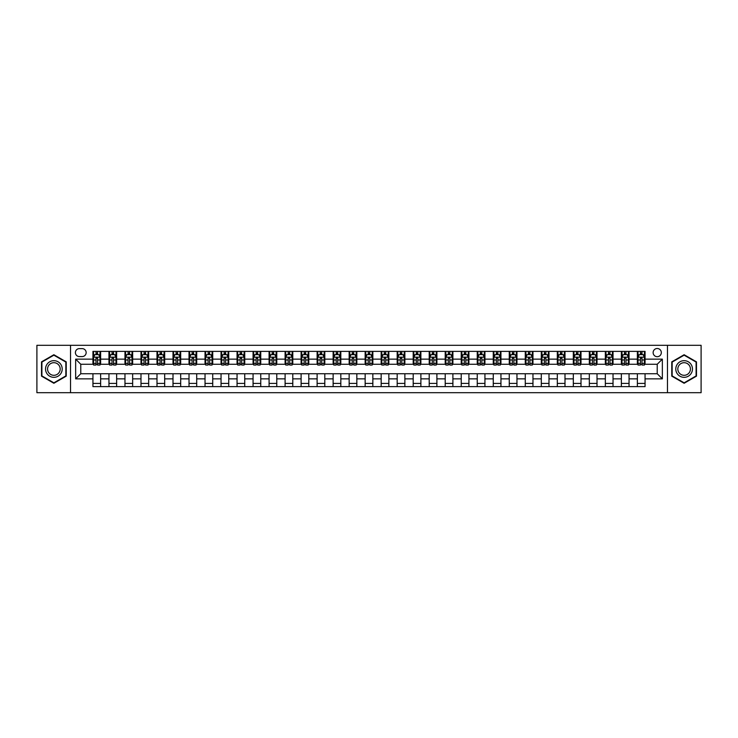 <?xml version="1.0" encoding="UTF-8"?>
<svg xmlns="http://www.w3.org/2000/svg" width="738" height="738" viewBox="0 0 738 738"><rect width="100%" height="100%" fill="white"/><g stroke="black" fill="none" stroke-linecap="round" stroke-linejoin="round"><path stroke-width="1.11" d="M657.226 348.502A4.096 4.096 0 0 0 653.13 352.607A4.096 4.096 0 0 0 657.226 356.703A4.096 4.096 0 0 0 661.322 352.607A4.096 4.096 0 0 0 657.226 348.502M667.475 392.699L701.1 392.699L701.1 345.301L667.475 345.301L667.475 392.699L70.525 392.699L70.525 345.301L36.9 345.301L36.9 392.699L70.525 392.699M79.363 356.574L82.186 356.574A3.967 3.967 0 0 0 86.152 352.607A3.967 3.967 0 0 0 82.186 348.631L79.363 348.631A3.967 3.967 0 0 0 75.396 352.607A3.967 3.967 0 0 0 79.363 356.574M667.475 345.301L70.525 345.301M92.942 378.862L75.654 378.862L75.654 359.138L92.942 359.138L92.942 364.258L80.774 364.258L80.774 373.742L92.942 373.742L92.942 386.611L645.058 386.611L645.058 373.742L657.226 373.742L657.226 364.258L645.058 364.258L645.058 359.138L662.346 359.138L662.346 378.862L645.058 378.862M645.058 359.138L645.058 351.389L92.942 351.389L92.942 359.138M637.374 351.389L637.374 364.258L638.01 364.258M640.446 364.258L641.986 364.258M644.412 364.258L645.058 364.258M637.374 364.258L628.407 364.258M621.359 351.389L621.359 364.258L621.996 364.258M624.431 364.258L625.972 364.258M621.359 364.258L612.392 364.258M605.345 351.389L605.345 364.258L605.981 364.258M608.416 364.258L609.957 364.258M605.345 364.258L596.378 364.258M589.33 351.389L589.33 364.258L589.976 364.258M592.411 364.258L593.942 364.258M589.33 364.258L580.363 364.258M573.325 351.389L573.325 364.258L573.961 364.258M576.396 364.258L577.928 364.258M573.325 364.258L564.349 364.258M557.31 351.389L557.31 364.258L557.946 364.258M560.382 364.258L561.922 364.258M557.31 364.258L548.343 364.258M541.295 351.389L541.295 364.258L541.932 364.258M544.367 364.258L545.908 364.258M541.295 364.258L532.329 364.258M525.281 351.389L525.281 364.258L525.926 364.258M528.353 364.258L529.893 364.258M525.281 364.258L516.314 364.258M509.266 351.389L509.266 364.258L509.912 364.258M512.347 364.258L513.879 364.258M509.266 364.258L500.299 364.258M493.261 351.389L493.261 364.258L493.897 364.258M496.333 364.258L497.873 364.258M493.261 364.258L484.294 364.258M477.246 351.389L477.246 364.258L477.883 364.258M480.318 364.258L481.859 364.258M477.246 364.258L468.279 364.258M461.232 351.389L461.232 364.258L461.877 364.258M464.303 364.258L465.844 364.258M461.232 364.258L452.265 364.258M445.217 351.389L445.217 364.258L445.863 364.258M448.298 364.258L449.829 364.258M445.217 364.258L436.25 364.258M429.212 351.389L429.212 364.258L429.848 364.258M432.284 364.258L433.815 364.258M429.212 364.258L420.236 364.258M413.197 351.389L413.197 364.258L413.834 364.258M416.269 364.258L417.809 364.258M413.197 364.258L404.23 364.258M397.182 351.389L397.182 364.258L397.819 364.258M400.254 364.258L401.795 364.258M397.182 364.258L388.216 364.258M381.168 351.389L381.168 364.258L381.814 364.258M384.24 364.258L385.78 364.258M381.168 364.258L372.201 364.258M365.153 351.389L365.153 364.258L365.799 364.258M368.234 364.258L369.766 364.258M365.153 364.258L356.186 364.258M349.148 351.389L349.148 364.258L349.784 364.258M352.22 364.258L353.76 364.258M349.148 364.258L340.181 364.258M333.133 351.389L333.133 364.258L333.77 364.258M336.205 364.258L337.746 364.258M333.133 364.258L324.166 364.258M317.119 351.389L317.119 364.258L317.764 364.258M320.191 364.258L321.731 364.258M317.119 364.258L308.152 364.258M301.104 351.389L301.104 364.258L301.75 364.258M304.185 364.258L305.716 364.258M301.104 364.258L292.137 364.258M285.099 351.389L285.099 364.258L285.735 364.258M288.171 364.258L289.702 364.258M285.099 364.258L276.123 364.258M269.084 351.389L269.084 364.258L269.721 364.258M272.156 364.258L273.697 364.258M269.084 364.258L260.117 364.258M253.069 351.389L253.069 364.258L253.706 364.258M256.141 364.258L257.682 364.258M253.069 364.258L244.103 364.258M237.055 351.389L237.055 364.258L237.701 364.258M240.127 364.258L241.667 364.258M237.055 364.258L228.088 364.258M221.04 351.389L221.04 364.258L221.686 364.258M224.121 364.258L225.653 364.258M221.04 364.258L212.074 364.258M205.035 351.389L205.035 364.258L205.671 364.258M208.107 364.258L209.647 364.258M205.035 364.258L196.068 364.258M189.02 351.389L189.02 364.258L189.657 364.258M192.092 364.258L193.633 364.258M189.02 364.258L180.054 364.258M173.006 351.389L173.006 364.258L173.651 364.258M176.078 364.258L177.618 364.258M173.006 364.258L164.039 364.258M156.991 351.389L156.991 364.258L157.637 364.258M160.072 364.258L161.604 364.258M156.991 364.258L148.024 364.258M140.986 351.389L140.986 364.258L141.622 364.258M144.058 364.258L145.589 364.258M140.986 364.258L132.019 364.258M124.971 351.389L124.971 364.258L125.608 364.258M128.043 364.258L129.584 364.258M124.971 364.258L116.004 364.258M108.956 351.389L108.956 364.258L109.593 364.258M112.028 364.258L113.569 364.258M108.956 364.258L99.99 364.258M92.942 364.258L93.588 364.258M96.014 364.258L97.554 364.258M92.942 373.742L100.626 373.742L100.626 386.611M645.058 373.742L100.626 373.742M100.626 351.389L100.626 364.258M92.942 354.591L93.588 354.591M96.014 354.591L97.554 354.591M99.99 354.591L100.626 354.591M92.942 383.409L100.626 383.409M108.956 373.742L108.956 386.611M116.641 351.389L116.641 364.258M108.956 354.591L109.593 354.591M112.028 354.591L113.569 354.591M116.004 354.591L116.641 354.591M116.641 373.742L116.641 386.611M108.956 383.409L116.641 383.409M124.971 373.742L124.971 386.611M132.656 373.742L132.656 386.611M124.971 383.409L132.656 383.409M132.656 351.389L132.656 364.258M124.971 354.591L125.608 354.591M128.043 354.591L129.584 354.591M132.019 354.591L132.656 354.591M140.986 373.742L140.986 386.611M148.67 373.742L148.67 386.611M140.986 383.409L148.67 383.409M148.67 351.389L148.67 364.258M140.986 354.591L141.622 354.591M144.058 354.591L145.589 354.591M148.024 354.591L148.67 354.591M156.991 373.742L156.991 386.611M164.675 373.742L164.675 386.611M156.991 383.409L164.675 383.409M164.675 351.389L164.675 364.258M156.991 354.591L157.637 354.591M160.072 354.591L161.604 354.591M164.039 354.591L164.675 354.591M173.006 373.742L173.006 386.611M180.69 373.742L180.69 386.611M173.006 383.409L180.69 383.409M180.69 351.389L180.69 364.258M173.006 354.591L173.651 354.591M176.078 354.591L177.618 354.591M180.054 354.591L180.69 354.591M189.02 373.742L189.02 386.611M196.705 373.742L196.705 386.611M189.02 383.409L196.705 383.409M196.705 351.389L196.705 364.258M189.02 354.591L189.657 354.591M192.092 354.591L193.633 354.591M196.068 354.591L196.705 354.591M205.035 373.742L205.035 386.611M212.719 373.742L212.719 386.611M205.035 383.409L212.719 383.409M212.719 351.389L212.719 364.258M205.035 354.591L205.671 354.591M208.107 354.591L209.647 354.591M212.074 354.591L212.719 354.591M221.04 373.742L221.04 386.611M228.734 373.742L228.734 386.611M221.04 383.409L228.734 383.409M228.734 351.389L228.734 364.258M221.04 354.591L221.686 354.591M224.121 354.591L225.653 354.591M228.088 354.591L228.734 354.591M237.055 373.742L237.055 386.611M244.739 373.742L244.739 386.611M237.055 383.409L244.739 383.409M244.739 351.389L244.739 364.258M237.055 354.591L237.701 354.591M240.127 354.591L241.667 354.591M244.103 354.591L244.739 354.591M253.069 373.742L253.069 386.611M260.754 373.742L260.754 386.611M253.069 383.409L260.754 383.409M260.754 351.389L260.754 364.258M253.069 354.591L253.706 354.591M256.141 354.591L257.682 354.591M260.117 354.591L260.754 354.591M269.084 373.742L269.084 386.611M276.768 373.742L276.768 386.611M269.084 383.409L276.768 383.409M276.768 351.389L276.768 364.258M269.084 354.591L269.721 354.591M272.156 354.591L273.697 354.591M276.123 354.591L276.768 354.591M285.099 373.742L285.099 386.611M292.783 373.742L292.783 386.611M285.099 383.409L292.783 383.409M292.783 351.389L292.783 364.258M285.099 354.591L285.735 354.591M288.171 354.591L289.702 354.591M292.137 354.591L292.783 354.591M301.104 373.742L301.104 386.611M308.788 373.742L308.788 386.611M301.104 383.409L308.788 383.409M308.788 351.389L308.788 364.258M301.104 354.591L301.75 354.591M304.185 354.591L305.716 354.591M308.152 354.591L308.788 354.591M317.119 373.742L317.119 386.611M324.803 373.742L324.803 386.611M317.119 383.409L324.803 383.409M324.803 351.389L324.803 364.258M317.119 354.591L317.764 354.591M320.191 354.591L321.731 354.591M324.166 354.591L324.803 354.591M333.133 373.742L333.133 386.611M340.818 373.742L340.818 386.611M333.133 383.409L340.818 383.409M340.818 351.389L340.818 364.258M333.133 354.591L333.77 354.591M336.205 354.591L337.746 354.591M340.181 354.591L340.818 354.591M349.148 373.742L349.148 386.611M356.832 373.742L356.832 386.611M349.148 383.409L356.832 383.409M356.832 351.389L356.832 364.258M349.148 354.591L349.784 354.591M352.22 354.591L353.76 354.591M356.186 354.591L356.832 354.591M365.153 373.742L365.153 386.611M372.847 373.742L372.847 386.611M365.153 383.409L372.847 383.409M372.847 351.389L372.847 364.258M365.153 354.591L365.799 354.591M368.234 354.591L369.766 354.591M372.201 354.591L372.847 354.591M381.168 373.742L381.168 386.611M388.852 373.742L388.852 386.611M381.168 383.409L388.852 383.409M388.852 351.389L388.852 364.258M381.168 354.591L381.814 354.591M384.24 354.591L385.78 354.591M388.216 354.591L388.852 354.591M397.182 373.742L397.182 386.611M404.867 373.742L404.867 386.611M397.182 383.409L404.867 383.409M404.867 351.389L404.867 364.258M397.182 354.591L397.819 354.591M400.254 354.591L401.795 354.591M404.23 354.591L404.867 354.591M413.197 373.742L413.197 386.611M420.881 373.742L420.881 386.611M413.197 383.409L420.881 383.409M420.881 351.389L420.881 364.258M413.197 354.591L413.834 354.591M416.269 354.591L417.809 354.591M420.236 354.591L420.881 354.591M429.212 373.742L429.212 386.611M436.896 373.742L436.896 386.611M429.212 383.409L436.896 383.409M436.896 351.389L436.896 364.258M429.212 354.591L429.848 354.591M432.284 354.591L433.815 354.591M436.25 354.591L436.896 354.591M445.217 373.742L445.217 386.611M452.901 373.742L452.901 386.611M445.217 383.409L452.901 383.409M452.901 351.389L452.901 364.258M445.217 354.591L445.863 354.591M448.298 354.591L449.829 354.591M452.265 354.591L452.901 354.591M461.232 373.742L461.232 386.611M468.916 373.742L468.916 386.611M461.232 383.409L468.916 383.409M468.916 351.389L468.916 364.258M461.232 354.591L461.877 354.591M464.303 354.591L465.844 354.591M468.279 354.591L468.916 354.591M477.246 373.742L477.246 386.611M484.931 373.742L484.931 386.611M477.246 383.409L484.931 383.409M484.931 351.389L484.931 364.258M477.246 354.591L477.883 354.591M480.318 354.591L481.859 354.591M484.294 354.591L484.931 354.591M493.261 373.742L493.261 386.611M500.945 373.742L500.945 386.611M493.261 383.409L500.945 383.409M500.945 351.389L500.945 364.258M493.261 354.591L493.897 354.591M496.333 354.591L497.873 354.591M500.299 354.591L500.945 354.591M509.266 373.742L509.266 386.611M516.96 373.742L516.96 386.611M509.266 383.409L516.96 383.409M516.96 351.389L516.96 364.258M509.266 354.591L509.912 354.591M512.347 354.591L513.879 354.591M516.314 354.591L516.96 354.591M525.281 373.742L525.281 386.611M532.965 373.742L532.965 386.611M525.281 383.409L532.965 383.409M532.965 351.389L532.965 364.258M525.281 354.591L525.926 354.591M528.353 354.591L529.893 354.591M532.329 354.591L532.965 354.591M541.295 373.742L541.295 386.611M548.98 373.742L548.98 386.611M541.295 383.409L548.98 383.409M548.98 351.389L548.98 364.258M541.295 354.591L541.932 354.591M544.367 354.591L545.908 354.591M548.343 354.591L548.98 354.591M557.31 373.742L557.31 386.611M564.994 373.742L564.994 386.611M557.31 383.409L564.994 383.409M564.994 351.389L564.994 364.258M557.31 354.591L557.946 354.591M560.382 354.591L561.922 354.591M564.349 354.591L564.994 354.591M573.325 373.742L573.325 386.611M581.009 373.742L581.009 386.611M573.325 383.409L581.009 383.409M581.009 351.389L581.009 364.258M573.325 354.591L573.961 354.591M576.396 354.591L577.928 354.591M580.363 354.591L581.009 354.591M589.33 373.742L589.33 386.611M597.014 373.742L597.014 386.611M589.33 383.409L597.014 383.409M597.014 351.389L597.014 364.258M589.33 354.591L589.976 354.591M592.411 354.591L593.942 354.591M596.378 354.591L597.014 354.591M605.345 373.742L605.345 386.611M613.029 373.742L613.029 386.611M605.345 383.409L613.029 383.409M613.029 351.389L613.029 364.258M605.345 354.591L605.981 354.591M608.416 354.591L609.957 354.591M612.392 354.591L613.029 354.591M621.359 373.742L621.359 386.611M629.044 373.742L629.044 386.611M621.359 383.409L629.044 383.409M629.044 351.389L629.044 364.258M621.359 354.591L621.996 354.591M624.431 354.591L625.972 354.591M628.407 354.591L629.044 354.591M637.374 373.742L637.374 386.611M637.374 383.409L645.058 383.409M637.374 354.591L638.01 354.591M640.446 354.591L641.986 354.591M644.412 354.591L645.058 354.591M80.774 364.258L75.654 359.138M80.774 373.742L75.654 378.862M662.346 359.138L657.226 364.258M662.346 378.862L657.226 373.742M53.874 383.271L66.236 376.14L66.236 361.86L53.874 354.729L41.513 361.86L41.513 376.14L53.874 383.271M696.487 361.86L684.126 354.729L671.764 361.86L671.764 376.14L684.126 383.271L696.487 376.14L696.487 361.86M97.554 353.05L96.014 353.05M99.99 363.419L97.554 363.419L97.554 365.033L99.99 365.033L99.99 357.21L98.707 354.655L94.87 354.655L93.588 357.21L93.588 365.033L96.014 365.033L96.014 363.419L93.588 363.419M93.588 357.21L93.588 351.389M99.99 357.21L99.99 351.389M96.014 354.655L96.014 351.389M97.554 351.389L97.554 354.655M97.554 363.419L97.554 358.179L96.014 358.179L96.014 363.419M113.569 353.05L112.028 353.05M116.004 363.419L113.569 363.419L113.569 365.033L116.004 365.033L116.004 357.21L114.722 354.655L110.875 354.655L109.593 357.21L109.593 365.033L112.028 365.033L112.028 363.419L109.593 363.419M109.593 357.21L109.593 351.389M116.004 357.21L116.004 351.389M112.028 354.655L112.028 351.389M113.569 351.389L113.569 354.655M113.569 363.419L113.569 358.179L112.028 358.179L112.028 363.419M129.584 353.05L128.043 353.05M132.019 363.419L129.584 363.419L129.584 365.033L132.019 365.033L132.019 357.21L130.737 354.655L126.89 354.655L125.608 357.21L125.608 365.033L128.043 365.033L128.043 363.419L125.608 363.419M125.608 357.21L125.608 351.389M132.019 357.21L132.019 351.389M128.043 354.655L128.043 351.389M129.584 351.389L129.584 354.655M129.584 363.419L129.584 358.179L128.043 358.179L128.043 363.419M145.589 353.05L144.058 353.05M148.024 363.419L145.589 363.419L145.589 365.033L148.024 365.033L148.024 357.21L146.742 354.655L142.904 354.655L141.622 357.21L141.622 365.033L144.058 365.033L144.058 363.419L141.622 363.419M141.622 357.21L141.622 351.389M148.024 357.21L148.024 351.389M144.058 354.655L144.058 351.389M145.589 351.389L145.589 354.655M145.589 363.419L145.589 358.179L144.058 358.179L144.058 363.419M161.604 353.05L160.072 353.05M164.039 363.419L161.604 363.419L161.604 365.033L164.039 365.033L164.039 357.21L162.757 354.655L158.919 354.655L157.637 357.21L157.637 365.033L160.072 365.033L160.072 363.419L157.637 363.419M157.637 357.21L157.637 351.389M164.039 357.21L164.039 351.389M160.072 354.655L160.072 351.389M161.604 351.389L161.604 354.655M161.604 363.419L161.604 358.179L160.072 358.179L160.072 363.419M61.088 364.84A8.33 8.33 0 0 0 49.714 361.786A8.33 8.33 0 0 0 46.66 373.16A8.33 8.33 0 0 0 58.034 376.214A8.33 8.33 0 0 0 61.088 364.84M59.335 365.845A6.301 6.301 0 0 0 50.719 363.539A6.301 6.301 0 0 0 48.413 372.155A6.301 6.301 0 0 0 57.029 374.461A6.301 6.301 0 0 0 59.335 365.845M53.874 382.828L41.9 375.919L41.9 362.081L53.874 355.172L65.848 362.081L65.848 375.919L53.874 382.828M684.126 377.33A8.33 8.33 0 0 0 692.456 369A8.33 8.33 0 0 0 684.126 360.67A8.33 8.33 0 0 0 675.796 369A8.33 8.33 0 0 0 684.126 377.33M684.126 375.301A6.301 6.301 0 0 0 690.427 369A6.301 6.301 0 0 0 684.126 362.699A6.301 6.301 0 0 0 677.825 369A6.301 6.301 0 0 0 684.126 375.301M672.152 362.081L684.126 355.172L696.1 362.081L696.1 375.919L684.126 382.828L672.152 375.919L672.152 362.081M177.618 353.05L176.078 353.05M180.054 363.419L177.618 363.419L177.618 365.033L180.054 365.033L180.054 357.21L178.771 354.655L174.924 354.655L173.651 357.21L173.651 365.033L176.078 365.033L176.078 363.419L173.651 363.419M173.651 357.21L173.651 351.389M180.054 357.21L180.054 351.389M176.078 354.655L176.078 351.389M177.618 351.389L177.618 354.655M177.618 363.419L177.618 358.179L176.078 358.179L176.078 363.419M193.633 353.05L192.092 353.05M196.068 363.419L193.633 363.419L193.633 365.033L196.068 365.033L196.068 357.21L194.786 354.655L190.939 354.655L189.657 357.21L189.657 365.033L192.092 365.033L192.092 363.419L189.657 363.419M189.657 357.21L189.657 351.389M196.068 357.21L196.068 351.389M192.092 354.655L192.092 351.389M193.633 351.389L193.633 354.655M193.633 363.419L193.633 358.179L192.092 358.179L192.092 363.419M209.647 353.05L208.107 353.05M212.074 363.419L209.647 363.419L209.647 365.033L212.074 365.033L212.074 357.21L210.8 354.655L206.954 354.655L205.671 357.21L205.671 365.033L208.107 365.033L208.107 363.419L205.671 363.419M205.671 357.21L205.671 351.389M212.074 357.21L212.074 351.389M208.107 354.655L208.107 351.389M209.647 351.389L209.647 354.655M209.647 363.419L209.647 358.179L208.107 358.179L208.107 363.419M225.653 353.05L224.121 353.05M228.088 363.419L225.653 363.419L225.653 365.033L228.088 365.033L228.088 357.21L226.806 354.655L222.968 354.655L221.686 357.21L221.686 365.033L224.121 365.033L224.121 363.419L221.686 363.419M221.686 357.21L221.686 351.389M228.088 357.21L228.088 351.389M224.121 354.655L224.121 351.389M225.653 351.389L225.653 354.655M225.653 363.419L225.653 358.179L224.121 358.179L224.121 363.419M241.667 353.05L240.127 353.05M244.103 363.419L241.667 363.419L241.667 365.033L244.103 365.033L244.103 357.21L242.82 354.655L238.974 354.655L237.701 357.21L237.701 365.033L240.127 365.033L240.127 363.419L237.701 363.419M237.701 357.21L237.701 351.389M244.103 357.21L244.103 351.389M240.127 354.655L240.127 351.389M241.667 351.389L241.667 354.655M241.667 363.419L241.667 358.179L240.127 358.179L240.127 363.419M257.682 353.05L256.141 353.05M260.117 363.419L257.682 363.419L257.682 365.033L260.117 365.033L260.117 357.21L258.835 354.655L254.988 354.655L253.706 357.21L253.706 365.033L256.141 365.033L256.141 363.419L253.706 363.419M253.706 357.21L253.706 351.389M260.117 357.21L260.117 351.389M256.141 354.655L256.141 351.389M257.682 351.389L257.682 354.655M257.682 363.419L257.682 358.179L256.141 358.179L256.141 363.419M273.697 353.05L272.156 353.05M276.123 363.419L273.697 363.419L273.697 365.033L276.123 365.033L276.123 357.21L274.85 354.655L271.003 354.655L269.721 357.21L269.721 365.033L272.156 365.033L272.156 363.419L269.721 363.419M269.721 357.21L269.721 351.389M276.123 357.21L276.123 351.389M272.156 354.655L272.156 351.389M273.697 351.389L273.697 354.655M273.697 363.419L273.697 358.179L272.156 358.179L272.156 363.419M289.702 353.05L288.171 353.05M292.137 363.419L289.702 363.419L289.702 365.033L292.137 365.033L292.137 357.21L290.855 354.655L287.017 354.655L285.735 357.21L285.735 365.033L288.171 365.033L288.171 363.419L285.735 363.419M285.735 357.21L285.735 351.389M292.137 357.21L292.137 351.389M288.171 354.655L288.171 351.389M289.702 351.389L289.702 354.655M289.702 363.419L289.702 358.179L288.171 358.179L288.171 363.419M305.716 353.05L304.185 353.05M308.152 363.419L305.716 363.419L305.716 365.033L308.152 365.033L308.152 357.21L306.87 354.655L303.032 354.655L301.75 357.21L301.75 365.033L304.185 365.033L304.185 363.419L301.75 363.419M301.75 357.21L301.75 351.389M308.152 357.21L308.152 351.389M304.185 354.655L304.185 351.389M305.716 351.389L305.716 354.655M305.716 363.419L305.716 358.179L304.185 358.179L304.185 363.419M321.731 353.05L320.191 353.05M324.166 363.419L321.731 363.419L321.731 365.033L324.166 365.033L324.166 357.21L322.884 354.655L319.037 354.655L317.764 357.21L317.764 365.033L320.191 365.033L320.191 363.419L317.764 363.419M317.764 357.21L317.764 351.389M324.166 357.21L324.166 351.389M320.191 354.655L320.191 351.389M321.731 351.389L321.731 354.655M321.731 363.419L321.731 358.179L320.191 358.179L320.191 363.419M337.746 353.05L336.205 353.05M340.181 363.419L337.746 363.419L337.746 365.033L340.181 365.033L340.181 357.21L338.899 354.655L335.052 354.655L333.77 357.21L333.77 365.033L336.205 365.033L336.205 363.419L333.77 363.419M333.77 357.21L333.77 351.389M340.181 357.21L340.181 351.389M336.205 354.655L336.205 351.389M337.746 351.389L337.746 354.655M337.746 363.419L337.746 358.179L336.205 358.179L336.205 363.419M353.76 353.05L352.22 353.05M356.186 363.419L353.76 363.419L353.76 365.033L356.186 365.033L356.186 357.21L354.913 354.655L351.067 354.655L349.784 357.21L349.784 365.033L352.22 365.033L352.22 363.419L349.784 363.419M349.784 357.21L349.784 351.389M356.186 357.21L356.186 351.389M352.22 354.655L352.22 351.389M353.76 351.389L353.76 354.655M353.76 363.419L353.76 358.179L352.22 358.179L352.22 363.419M369.766 353.05L368.234 353.05M372.201 363.419L369.766 363.419L369.766 365.033L372.201 365.033L372.201 357.21L370.919 354.655L367.081 354.655L365.799 357.21L365.799 365.033L368.234 365.033L368.234 363.419L365.799 363.419M365.799 357.21L365.799 351.389M372.201 357.21L372.201 351.389M368.234 354.655L368.234 351.389M369.766 351.389L369.766 354.655M369.766 363.419L369.766 358.179L368.234 358.179L368.234 363.419M385.78 353.05L384.24 353.05M388.216 363.419L385.78 363.419L385.78 365.033L388.216 365.033L388.216 357.21L386.933 354.655L383.087 354.655L381.814 357.21L381.814 365.033L384.24 365.033L384.24 363.419L381.814 363.419M381.814 357.21L381.814 351.389M388.216 357.21L388.216 351.389M384.24 354.655L384.24 351.389M385.78 351.389L385.78 354.655M385.78 363.419L385.78 358.179L384.24 358.179L384.24 363.419M401.795 353.05L400.254 353.05M404.23 363.419L401.795 363.419L401.795 365.033L404.23 365.033L404.23 357.21L402.948 354.655L399.101 354.655L397.819 357.21L397.819 365.033L400.254 365.033L400.254 363.419L397.819 363.419M397.819 357.21L397.819 351.389M404.23 357.21L404.23 351.389M400.254 354.655L400.254 351.389M401.795 351.389L401.795 354.655M401.795 363.419L401.795 358.179L400.254 358.179L400.254 363.419M417.809 353.05L416.269 353.05M420.236 363.419L417.809 363.419L417.809 365.033L420.236 365.033L420.236 357.21L418.963 354.655L415.116 354.655L413.834 357.21L413.834 365.033L416.269 365.033L416.269 363.419L413.834 363.419M413.834 357.21L413.834 351.389M420.236 357.21L420.236 351.389M416.269 354.655L416.269 351.389M417.809 351.389L417.809 354.655M417.809 363.419L417.809 358.179L416.269 358.179L416.269 363.419M433.815 353.05L432.284 353.05M436.25 363.419L433.815 363.419L433.815 365.033L436.25 365.033L436.25 357.21L434.968 354.655L431.13 354.655L429.848 357.21L429.848 365.033L432.284 365.033L432.284 363.419L429.848 363.419M429.848 357.21L429.848 351.389M436.25 357.21L436.25 351.389M432.284 354.655L432.284 351.389M433.815 351.389L433.815 354.655M433.815 363.419L433.815 358.179L432.284 358.179L432.284 363.419M449.829 353.05L448.298 353.05M452.265 363.419L449.829 363.419L449.829 365.033L452.265 365.033L452.265 357.21L450.983 354.655L447.145 354.655L445.863 357.21L445.863 365.033L448.298 365.033L448.298 363.419L445.863 363.419M445.863 357.21L445.863 351.389M452.265 357.21L452.265 351.389M448.298 354.655L448.298 351.389M449.829 351.389L449.829 354.655M449.829 363.419L449.829 358.179L448.298 358.179L448.298 363.419M465.844 353.05L464.303 353.05M468.279 363.419L465.844 363.419L465.844 365.033L468.279 365.033L468.279 357.21L466.997 354.655L463.15 354.655L461.877 357.21L461.877 365.033L464.303 365.033L464.303 363.419L461.877 363.419M461.877 357.21L461.877 351.389M468.279 357.21L468.279 351.389M464.303 354.655L464.303 351.389M465.844 351.389L465.844 354.655M465.844 363.419L465.844 358.179L464.303 358.179L464.303 363.419M481.859 353.05L480.318 353.05M484.294 363.419L481.859 363.419L481.859 365.033L484.294 365.033L484.294 357.21L483.012 354.655L479.165 354.655L477.883 357.21L477.883 365.033L480.318 365.033L480.318 363.419L477.883 363.419M477.883 357.21L477.883 351.389M484.294 357.21L484.294 351.389M480.318 354.655L480.318 351.389M481.859 351.389L481.859 354.655M481.859 363.419L481.859 358.179L480.318 358.179L480.318 363.419M497.873 353.05L496.333 353.05M500.299 363.419L497.873 363.419L497.873 365.033L500.299 365.033L500.299 357.21L499.026 354.655L495.18 354.655L493.897 357.21L493.897 365.033L496.333 365.033L496.333 363.419L493.897 363.419M493.897 357.21L493.897 351.389M500.299 357.21L500.299 351.389M496.333 354.655L496.333 351.389M497.873 351.389L497.873 354.655M497.873 363.419L497.873 358.179L496.333 358.179L496.333 363.419M513.879 353.05L512.347 353.05M516.314 363.419L513.879 363.419L513.879 365.033L516.314 365.033L516.314 357.21L515.032 354.655L511.194 354.655L509.912 357.21L509.912 365.033L512.347 365.033L512.347 363.419L509.912 363.419M509.912 357.21L509.912 351.389M516.314 357.21L516.314 351.389M512.347 354.655L512.347 351.389M513.879 351.389L513.879 354.655M513.879 363.419L513.879 358.179L512.347 358.179L512.347 363.419M529.893 353.05L528.353 353.05M532.329 363.419L529.893 363.419L529.893 365.033L532.329 365.033L532.329 357.21L531.046 354.655L527.2 354.655L525.926 357.21L525.926 365.033L528.353 365.033L528.353 363.419L525.926 363.419M525.926 357.21L525.926 351.389M532.329 357.21L532.329 351.389M528.353 354.655L528.353 351.389M529.893 351.389L529.893 354.655M529.893 363.419L529.893 358.179L528.353 358.179L528.353 363.419M545.908 353.05L544.367 353.05M548.343 363.419L545.908 363.419L545.908 365.033L548.343 365.033L548.343 357.21L547.061 354.655L543.214 354.655L541.932 357.21L541.932 365.033L544.367 365.033L544.367 363.419L541.932 363.419M541.932 357.21L541.932 351.389M548.343 357.21L548.343 351.389M544.367 354.655L544.367 351.389M545.908 351.389L545.908 354.655M545.908 363.419L545.908 358.179L544.367 358.179L544.367 363.419M561.922 353.05L560.382 353.05M564.349 363.419L561.922 363.419L561.922 365.033L564.349 365.033L564.349 357.21L563.076 354.655L559.229 354.655L557.946 357.21L557.946 365.033L560.382 365.033L560.382 363.419L557.946 363.419M557.946 357.21L557.946 351.389M564.349 357.21L564.349 351.389M560.382 354.655L560.382 351.389M561.922 351.389L561.922 354.655M561.922 363.419L561.922 358.179L560.382 358.179L560.382 363.419M577.928 353.05L576.396 353.05M580.363 363.419L577.928 363.419L577.928 365.033L580.363 365.033L580.363 357.21L579.081 354.655L575.243 354.655L573.961 357.21L573.961 365.033L576.396 365.033L576.396 363.419L573.961 363.419M573.961 357.21L573.961 351.389M580.363 357.21L580.363 351.389M576.396 354.655L576.396 351.389M577.928 351.389L577.928 354.655M577.928 363.419L577.928 358.179L576.396 358.179L576.396 363.419M593.942 353.05L592.411 353.05M596.378 363.419L593.942 363.419L593.942 365.033L596.378 365.033L596.378 357.21L595.096 354.655L591.258 354.655L589.976 357.21L589.976 365.033L592.411 365.033L592.411 363.419L589.976 363.419M589.976 357.21L589.976 351.389M596.378 357.21L596.378 351.389M592.411 354.655L592.411 351.389M593.942 351.389L593.942 354.655M593.942 363.419L593.942 358.179L592.411 358.179L592.411 363.419M609.957 353.05L608.416 353.05M612.392 363.419L609.957 363.419L609.957 365.033L612.392 365.033L612.392 357.21L611.11 354.655L607.263 354.655L605.981 357.21L605.981 365.033L608.416 365.033L608.416 363.419L605.981 363.419M605.981 357.21L605.981 351.389M612.392 357.21L612.392 351.389M608.416 354.655L608.416 351.389M609.957 351.389L609.957 354.655M609.957 363.419L609.957 358.179L608.416 358.179L608.416 363.419M625.972 353.05L624.431 353.05M628.407 363.419L625.972 363.419L625.972 365.033L628.407 365.033L628.407 357.21L627.125 354.655L623.278 354.655L621.996 357.21L621.996 365.033L624.431 365.033L624.431 363.419L621.996 363.419M621.996 357.21L621.996 351.389M628.407 357.21L628.407 351.389M624.431 354.655L624.431 351.389M625.972 351.389L625.972 354.655M625.972 363.419L625.972 358.179L624.431 358.179L624.431 363.419M641.986 353.05L640.446 353.05M644.412 363.419L641.986 363.419L641.986 365.033L644.412 365.033L644.412 357.21L643.13 354.655L639.293 354.655L638.01 357.21L638.01 365.033L640.446 365.033L640.446 363.419L638.01 363.419M638.01 357.21L638.01 351.389M644.412 357.21L644.412 351.389M640.446 354.655L640.446 351.389M641.986 351.389L641.986 354.655M641.986 363.419L641.986 358.179L640.446 358.179L640.446 363.419M108.956 378.862L100.626 378.862M108.956 359.138L100.626 359.138M124.971 359.138L116.641 359.138M124.971 378.862L116.641 378.862M140.986 359.138L132.656 359.138M140.986 378.862L132.656 378.862M156.991 359.138L148.67 359.138M156.991 378.862L148.67 378.862M173.006 359.138L164.675 359.138M173.006 378.862L164.675 378.862M189.02 359.138L180.69 359.138M189.02 378.862L180.69 378.862M205.035 359.138L196.705 359.138M205.035 378.862L196.705 378.862M221.04 359.138L212.719 359.138M221.04 378.862L212.719 378.862M237.055 359.138L228.734 359.138M237.055 378.862L228.734 378.862M253.069 359.138L244.739 359.138M253.069 378.862L244.739 378.862M269.084 359.138L260.754 359.138M269.084 378.862L260.754 378.862M285.099 359.138L276.768 359.138M285.099 378.862L276.768 378.862M301.104 359.138L292.783 359.138M301.104 378.862L292.783 378.862M317.119 359.138L308.788 359.138M317.119 378.862L308.788 378.862M333.133 359.138L324.803 359.138M333.133 378.862L324.803 378.862M349.148 359.138L340.818 359.138M349.148 378.862L340.818 378.862M365.153 359.138L356.832 359.138M365.153 378.862L356.832 378.862M381.168 359.138L372.847 359.138M381.168 378.862L372.847 378.862M397.182 359.138L388.852 359.138M397.182 378.862L388.852 378.862M413.197 359.138L404.867 359.138M413.197 378.862L404.867 378.862M429.212 359.138L420.881 359.138M429.212 378.862L420.881 378.862M445.217 359.138L436.896 359.138M445.217 378.862L436.896 378.862M461.232 359.138L452.901 359.138M461.232 378.862L452.901 378.862M477.246 359.138L468.916 359.138M477.246 378.862L468.916 378.862M493.261 359.138L484.931 359.138M493.261 378.862L484.931 378.862M509.266 359.138L500.945 359.138M509.266 378.862L500.945 378.862M525.281 359.138L516.96 359.138M525.281 378.862L516.96 378.862M541.295 359.138L532.965 359.138M541.295 378.862L532.965 378.862M557.31 359.138L548.98 359.138M557.31 378.862L548.98 378.862M573.325 359.138L564.994 359.138M573.325 378.862L564.994 378.862M589.33 359.138L581.009 359.138M589.33 378.862L581.009 378.862M605.345 359.138L597.014 359.138M605.345 378.862L597.014 378.862M621.359 359.138L613.029 359.138M621.359 378.862L613.029 378.862M637.374 359.138L629.044 359.138M637.374 378.862L629.044 378.862M99.953 357.155L93.615 357.155M93.588 354.803L94.787 354.803M98.781 354.803L99.99 354.803M96.014 359.987L93.588 359.987M99.99 359.987L97.554 359.987M97.554 353.871L96.014 353.871M115.967 357.155L109.63 357.155M109.593 354.803L110.801 354.803M114.796 354.803L116.004 354.803M112.028 359.987L109.593 359.987M116.004 359.987L113.569 359.987M113.569 353.871L112.028 353.871M131.982 357.155L125.644 357.155M125.608 354.803L126.816 354.803M130.811 354.803L132.019 354.803M128.043 359.987L125.608 359.987M132.019 359.987L129.584 359.987M129.584 353.871L128.043 353.871M147.997 357.155L141.65 357.155M141.622 354.803L142.831 354.803M146.825 354.803L148.024 354.803M144.058 359.987L141.622 359.987M148.024 359.987L145.589 359.987M145.589 353.871L144.058 353.871M164.011 357.155L157.664 357.155M157.637 354.803L158.836 354.803M162.84 354.803L164.039 354.803M160.072 359.987L157.637 359.987M164.039 359.987L161.604 359.987M161.604 353.871L160.072 353.871M180.017 357.155L173.679 357.155M173.651 354.803L174.851 354.803M178.845 354.803L180.054 354.803M176.078 359.987L173.651 359.987M180.054 359.987L177.618 359.987M177.618 353.871L176.078 353.871M196.031 357.155L189.694 357.155M189.657 354.803L190.865 354.803M194.86 354.803L196.068 354.803M192.092 359.987L189.657 359.987M196.068 359.987L193.633 359.987M193.633 353.871L192.092 353.871M212.046 357.155L205.708 357.155M205.671 354.803L206.88 354.803M210.874 354.803L212.074 354.803M208.107 359.987L205.671 359.987M212.074 359.987L209.647 359.987M209.647 353.871L208.107 353.871M228.06 357.155L221.714 357.155M221.686 354.803L222.885 354.803M226.889 354.803L228.088 354.803M224.121 359.987L221.686 359.987M228.088 359.987L225.653 359.987M225.653 353.871L224.121 353.871M244.066 357.155L237.728 357.155M237.701 354.803L238.9 354.803M242.894 354.803L244.103 354.803M240.127 359.987L237.701 359.987M244.103 359.987L241.667 359.987M241.667 353.871L240.127 353.871M260.08 357.155L253.743 357.155M253.706 354.803L254.914 354.803M258.909 354.803L260.117 354.803M256.141 359.987L253.706 359.987M260.117 359.987L257.682 359.987M257.682 353.871L256.141 353.871M276.095 357.155L269.757 357.155M269.721 354.803L270.929 354.803M274.923 354.803L276.123 354.803M272.156 359.987L269.721 359.987M276.123 359.987L273.697 359.987M273.697 353.871L272.156 353.871M292.11 357.155L285.763 357.155M285.735 354.803L286.934 354.803M290.938 354.803L292.137 354.803M288.171 359.987L285.735 359.987M292.137 359.987L289.702 359.987M289.702 353.871L288.171 353.871M308.124 357.155L301.777 357.155M301.75 354.803L302.949 354.803M306.953 354.803L308.152 354.803M304.185 359.987L301.75 359.987M308.152 359.987L305.716 359.987M305.716 353.871L304.185 353.871M324.13 357.155L317.792 357.155M317.764 354.803L318.964 354.803M322.958 354.803L324.166 354.803M320.191 359.987L317.764 359.987M324.166 359.987L321.731 359.987M321.731 353.871L320.191 353.871M340.144 357.155L333.807 357.155M333.77 354.803L334.978 354.803M338.973 354.803L340.181 354.803M336.205 359.987L333.77 359.987M340.181 359.987L337.746 359.987M337.746 353.871L336.205 353.871M356.159 357.155L349.821 357.155M349.784 354.803L350.993 354.803M354.987 354.803L356.186 354.803M352.22 359.987L349.784 359.987M356.186 359.987L353.76 359.987M353.76 353.871L352.22 353.871M372.173 357.155L365.827 357.155M365.799 354.803L366.998 354.803M371.002 354.803L372.201 354.803M368.234 359.987L365.799 359.987M372.201 359.987L369.766 359.987M369.766 353.871L368.234 353.871M388.179 357.155L381.841 357.155M381.814 354.803L383.013 354.803M387.007 354.803L388.216 354.803M384.24 359.987L381.814 359.987M388.216 359.987L385.78 359.987M385.78 353.871L384.24 353.871M404.193 357.155L397.856 357.155M397.819 354.803L399.027 354.803M403.022 354.803L404.23 354.803M400.254 359.987L397.819 359.987M404.23 359.987L401.795 359.987M401.795 353.871L400.254 353.871M420.208 357.155L413.87 357.155M413.834 354.803L415.042 354.803M419.036 354.803L420.236 354.803M416.269 359.987L413.834 359.987M420.236 359.987L417.809 359.987M417.809 353.871L416.269 353.871M436.223 357.155L429.876 357.155M429.848 354.803L431.047 354.803M435.051 354.803L436.25 354.803M432.284 359.987L429.848 359.987M436.25 359.987L433.815 359.987M433.815 353.871L432.284 353.871M452.237 357.155L445.89 357.155M445.863 354.803L447.062 354.803M451.066 354.803L452.265 354.803M448.298 359.987L445.863 359.987M452.265 359.987L449.829 359.987M449.829 353.871L448.298 353.871M468.243 357.155L461.905 357.155M461.877 354.803L463.077 354.803M467.071 354.803L468.279 354.803M464.303 359.987L461.877 359.987M468.279 359.987L465.844 359.987M465.844 353.871L464.303 353.871M484.257 357.155L477.92 357.155M477.883 354.803L479.091 354.803M483.086 354.803L484.294 354.803M480.318 359.987L477.883 359.987M484.294 359.987L481.859 359.987M481.859 353.871L480.318 353.871M500.272 357.155L493.934 357.155M493.897 354.803L495.106 354.803M499.1 354.803L500.299 354.803M496.333 359.987L493.897 359.987M500.299 359.987L497.873 359.987M497.873 353.871L496.333 353.871M516.286 357.155L509.94 357.155M509.912 354.803L511.111 354.803M515.115 354.803L516.314 354.803M512.347 359.987L509.912 359.987M516.314 359.987L513.879 359.987M513.879 353.871L512.347 353.871M532.292 357.155L525.954 357.155M525.926 354.803L527.126 354.803M531.12 354.803L532.329 354.803M528.353 359.987L525.926 359.987M532.329 359.987L529.893 359.987M529.893 353.871L528.353 353.871M548.306 357.155L541.969 357.155M541.932 354.803L543.14 354.803M547.135 354.803L548.343 354.803M544.367 359.987L541.932 359.987M548.343 359.987L545.908 359.987M545.908 353.871L544.367 353.871M564.321 357.155L557.983 357.155M557.946 354.803L559.155 354.803M563.149 354.803L564.349 354.803M560.382 359.987L557.946 359.987M564.349 359.987L561.922 359.987M561.922 353.871L560.382 353.871M580.336 357.155L573.989 357.155M573.961 354.803L575.16 354.803M579.164 354.803L580.363 354.803M576.396 359.987L573.961 359.987M580.363 359.987L577.928 359.987M577.928 353.871L576.396 353.871M596.35 357.155L590.003 357.155M589.976 354.803L591.175 354.803M595.169 354.803L596.378 354.803M592.411 359.987L589.976 359.987M596.378 359.987L593.942 359.987M593.942 353.871L592.411 353.871M612.355 357.155L606.018 357.155M605.981 354.803L607.19 354.803M611.184 354.803L612.392 354.803M608.416 359.987L605.981 359.987M612.392 359.987L609.957 359.987M609.957 353.871L608.416 353.871M628.37 357.155L622.033 357.155M621.996 354.803L623.204 354.803M627.199 354.803L628.407 354.803M624.431 359.987L621.996 359.987M628.407 359.987L625.972 359.987M625.972 353.871L624.431 353.871M644.385 357.155L638.047 357.155M638.01 354.803L639.219 354.803M643.213 354.803L644.412 354.803M640.446 359.987L638.01 359.987M644.412 359.987L641.986 359.987M641.986 353.871L640.446 353.871"/></g></svg>
